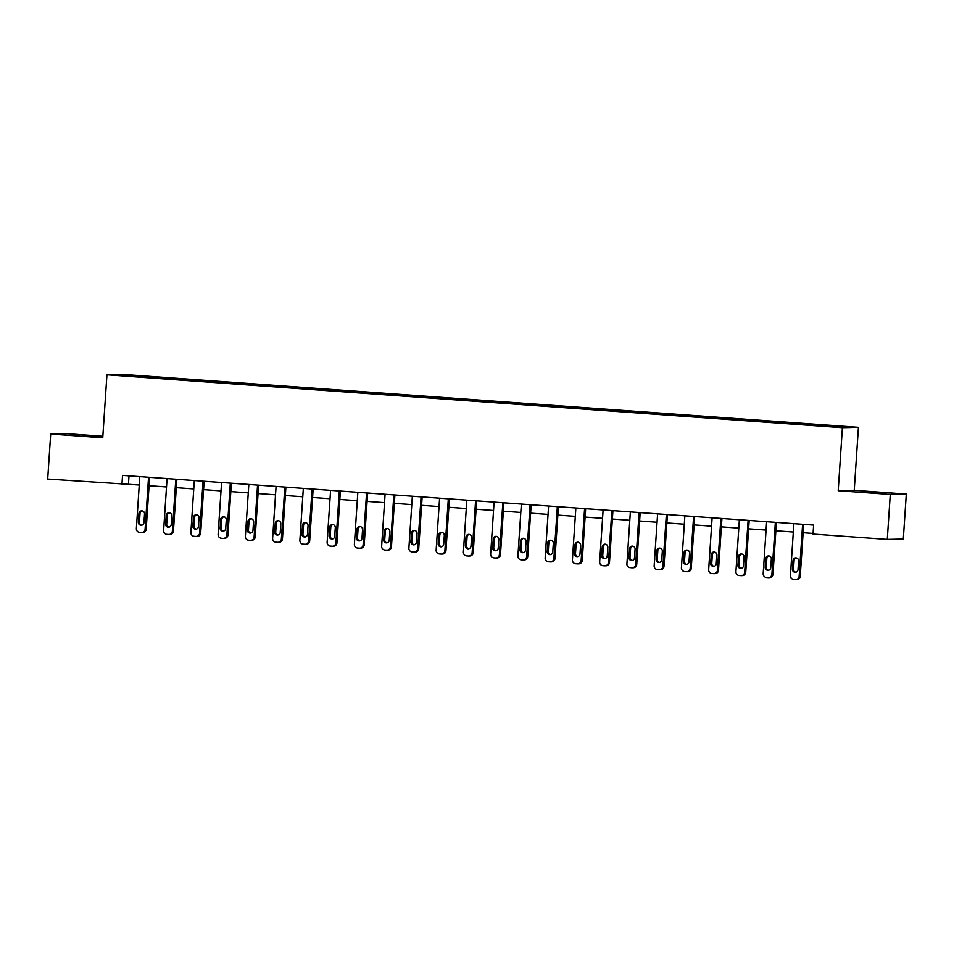 <?xml version="1.0" encoding="UTF-8"?>
<svg xmlns="http://www.w3.org/2000/svg" width="954" height="954" viewBox="0 0 954 954"><rect width="100%" height="100%" fill="white"/><g stroke="black" fill="none" stroke-linecap="round" stroke-linejoin="round"><path stroke-width="1.43" d="M83.01 435.871L97.296 436.574L83.01 435.871M868.438 492.359L882.724 493.063L868.438 492.359M102.853 436.276L66.72 433.676L50.693 434.046L47.7 479.039L139.26 485.002M858.421 427.332L122.959 374.433L106.931 374.815L842.394 427.702L858.421 427.332L854.235 490.308L838.208 490.69L890.273 494.434L906.3 494.053L854.235 490.308M906.3 494.053L903.307 539.034L887.28 539.415L890.273 494.434M147.143 377.402L810.077 425.079L841.356 427.177L847.939 427.022L819.82 424.852L809.338 424.101L809.278 425.019M147.119 377.259L117.414 375.125L123.996 374.97L155.275 377.068L155.216 377.987M809.338 424.101L155.275 377.068M887.28 539.415L813.035 534.073L813.631 525.082L122.541 475.378L121.945 484.382M164.183 377.856L163.993 378.464M180.95 379.06L180.723 379.823M191.432 379.811L191.241 380.431M208.21 381.016L207.972 381.779M218.681 381.779L218.502 382.387M235.459 382.983L235.221 383.746M245.941 383.735L245.75 384.343M262.708 384.939L262.481 385.702M273.19 385.69L272.999 386.31M289.956 386.895L289.73 387.658M300.438 387.658L300.26 388.266M317.217 388.862L316.978 389.626M327.699 389.614L327.508 390.222M344.466 390.818L344.239 391.581M354.948 391.569L354.757 392.189M371.714 392.774L371.488 393.537M382.196 393.537L382.017 394.145M398.975 394.741L398.736 395.505M409.457 395.493L409.266 396.113M426.223 396.697L425.997 397.46M436.705 397.448L436.515 398.068M453.472 398.653L453.245 399.416M463.954 399.416L463.775 400.024M480.733 400.62L480.494 401.384M491.215 401.372L491.024 401.992M507.981 402.576L507.743 403.339M518.463 403.327L518.272 403.947M535.23 404.532L535.003 405.295M545.712 405.295L545.533 405.903M562.49 406.499L562.252 407.263M572.972 407.251L572.782 407.871M589.739 408.455L589.5 409.218M600.221 409.206L600.03 409.826M616.988 410.423L616.761 411.174M627.47 411.174L627.279 411.782M644.248 412.378L644.01 413.142M654.73 413.13L654.539 413.75M671.497 414.334L671.258 415.097M681.979 415.085L681.788 415.705M698.745 416.302L698.519 417.065M709.227 417.053L709.037 417.661M726.006 418.257L725.767 419.021M736.476 419.009L736.297 419.629M753.255 420.213L753.016 420.976M763.737 420.964L763.546 421.585M780.503 422.181L780.277 422.944M790.985 422.932L790.794 423.54M807.752 424.136L807.525 424.9M818.234 424.888L818.055 425.508M50.693 434.046L102.746 437.791L106.931 374.815M838.208 490.69L842.394 427.702M149.062 485.705L166.509 486.957M176.323 487.661L193.757 488.925M203.572 489.629L221.018 490.881M230.82 491.584L248.267 492.836M258.081 493.54L275.515 494.804M285.329 495.508L302.776 496.76M312.578 497.463L330.024 498.715M339.839 499.431L357.273 500.683M367.087 501.387L384.534 502.639M394.336 503.342L411.782 504.594M421.596 505.31L439.031 506.562M448.845 507.266L466.291 508.518M476.094 509.221L493.54 510.473M503.354 511.189L520.789 512.441M530.603 513.145L548.049 514.397M557.851 515.1L575.298 516.352M585.112 517.068L602.546 518.32M612.361 519.024L629.795 520.276M639.609 520.979L657.056 522.243M666.87 522.947L684.304 524.199M694.118 524.903L711.553 526.155M721.367 526.858L738.813 528.122M748.616 528.826L766.062 530.078M775.876 530.782L793.311 532.034M803.125 532.737L813.082 533.453M123.996 374.97L124.402 375.626M153.701 377.104L153.463 377.867M129.005 475.843L128.444 484.227M782.089 422.145L782.03 423.063M754.829 420.177L754.769 421.108M727.58 418.222L727.52 419.14M700.331 416.254L700.272 417.184M673.071 414.298L673.011 415.228M645.822 412.343L645.763 413.261M618.574 410.375L618.514 411.305M591.325 408.419L591.253 409.349M564.064 406.464L564.005 407.382M536.816 404.496L536.756 405.426M509.567 402.54L509.496 403.47M482.307 400.585L482.247 401.503M455.058 398.617L454.998 399.547M427.809 396.661L427.738 397.591M400.549 394.706L400.489 395.624M373.3 392.738L373.241 393.668M346.052 390.782L345.992 391.712M318.791 388.827L318.731 389.745M291.542 386.859L291.483 387.789M264.294 384.903L264.234 385.833M237.033 382.948L236.974 383.866M209.785 380.98L209.725 381.91M182.536 379.024L182.476 379.942M802.612 524.283L799.154 576.204A3.613 3.506 -91.3 0 1 795.421 579.555L793.68 579.424A3.613 3.506 -91.3 0 1 790.425 575.572L793.871 523.663M795.743 579.567L796.828 579.531A3.613 3.506 88.7 0 0 800.239 576.18L803.685 524.366M798.021 569.61A2.886 2.802 88.7 0 1 795.29 572.305A2.886 2.802 88.7 0 1 792.428 569.216L793.001 560.57A2.886 2.802 88.7 0 1 795.731 557.887A2.886 2.802 88.7 0 1 798.593 560.976L798.021 569.61M795.827 572.233A2.886 2.802 88.7 0 1 793.513 569.192L794.086 560.547A2.886 2.802 88.7 0 1 796.268 557.935M775.352 522.327L771.905 574.248A3.613 3.506 -91.3 0 1 768.173 577.599L766.42 577.468A3.613 3.506 -91.3 0 1 763.176 573.616L766.622 521.695M768.495 577.599L769.58 577.575A3.613 3.506 88.7 0 0 772.99 574.225L776.425 522.398M770.76 567.654A2.886 2.802 88.7 0 1 768.042 570.337A2.886 2.802 88.7 0 1 765.168 567.248L765.752 558.615A2.886 2.802 88.7 0 1 768.471 555.932A2.886 2.802 88.7 0 1 771.333 559.02L770.76 567.654M768.578 570.277A2.886 2.802 88.7 0 1 766.253 567.225L766.825 558.591A2.886 2.802 88.7 0 1 769.019 555.967M748.103 520.359L744.657 572.281A3.613 3.506 -91.3 0 1 740.924 575.632L739.171 575.512A3.613 3.506 -91.3 0 1 735.916 571.661L739.362 519.739M741.246 575.644L742.331 575.62A3.613 3.506 88.7 0 0 745.742 572.257L749.176 520.443M743.512 565.698A2.886 2.802 88.7 0 1 740.781 568.381A2.886 2.802 88.7 0 1 737.919 565.293L738.491 556.659A2.886 2.802 88.7 0 1 741.222 553.976A2.886 2.802 88.7 0 1 744.084 557.053L743.512 565.698M741.33 568.31A2.886 2.802 88.7 0 1 739.004 565.269L739.577 556.635A2.886 2.802 88.7 0 1 741.759 554.012M720.854 518.404L717.396 570.325A3.613 3.506 -91.3 0 1 713.664 573.676L711.922 573.545A3.613 3.506 -91.3 0 1 708.667 569.693L712.113 517.772M713.986 573.676L715.071 573.652A3.613 3.506 88.7 0 0 718.481 570.301L721.928 518.487M716.263 563.731A2.886 2.802 88.7 0 1 713.532 566.414A2.886 2.802 88.7 0 1 710.67 563.337L711.243 554.691A2.886 2.802 88.7 0 1 713.974 552.008A2.886 2.802 88.7 0 1 716.836 555.097L716.263 563.731M714.069 566.354A2.886 2.802 88.7 0 1 711.756 563.313L712.328 554.668A2.886 2.802 88.7 0 1 714.51 552.056M693.594 516.448L690.147 568.369A3.613 3.506 -91.3 0 1 686.415 571.708L684.674 571.589A3.613 3.506 -91.3 0 1 681.418 567.737L684.865 515.816M686.737 571.72L687.822 571.696A3.613 3.506 88.7 0 0 691.233 568.346L694.667 516.519M689.003 561.775A2.886 2.802 88.7 0 1 686.284 564.458A2.886 2.802 88.7 0 1 683.422 561.369L683.994 552.736A2.886 2.802 88.7 0 1 686.713 550.053A2.886 2.802 88.7 0 1 689.575 553.141L689.003 561.775M686.82 564.398A2.886 2.802 88.7 0 1 684.495 561.346L685.067 552.712A2.886 2.802 88.7 0 1 687.262 550.088M666.345 514.48L662.899 566.402A3.613 3.506 -91.3 0 1 659.166 569.753L657.413 569.633A3.613 3.506 -91.3 0 1 654.158 565.782L657.604 513.86M659.488 569.765L660.573 569.741A3.613 3.506 88.7 0 0 663.984 566.378L667.418 514.564M661.754 559.819A2.886 2.802 88.7 0 1 659.023 562.502A2.886 2.802 88.7 0 1 656.161 559.414L656.734 550.78A2.886 2.802 88.7 0 1 659.464 548.097A2.886 2.802 88.7 0 1 662.326 551.173L661.754 559.819M659.572 562.431A2.886 2.802 88.7 0 1 657.246 559.39L657.819 550.756A2.886 2.802 88.7 0 1 660.013 548.133M639.097 512.525L635.638 564.446A3.613 3.506 -91.3 0 1 631.906 567.797L630.165 567.666A3.613 3.506 -91.3 0 1 626.909 563.814L630.356 511.893M632.24 567.797L633.313 567.773A3.613 3.506 88.7 0 0 636.723 564.422L640.17 512.608M634.505 557.851A2.886 2.802 88.7 0 1 631.775 560.535A2.886 2.802 88.7 0 1 628.913 557.458L629.485 548.812A2.886 2.802 88.7 0 1 632.216 546.129A2.886 2.802 88.7 0 1 635.078 549.218L634.505 557.851M632.311 560.475A2.886 2.802 88.7 0 1 629.998 557.434L630.57 548.788A2.886 2.802 88.7 0 1 632.752 546.177M611.836 510.569L608.39 562.49A3.613 3.506 -91.3 0 1 604.657 565.829L602.916 565.71A3.613 3.506 -91.3 0 1 599.661 561.858L603.107 509.937M604.979 565.841L606.064 565.817A3.613 3.506 88.7 0 0 609.475 562.466L612.921 510.64M607.245 555.896A2.886 2.802 88.7 0 1 604.526 558.579A2.886 2.802 88.7 0 1 601.664 555.49L602.236 546.857A2.886 2.802 88.7 0 1 604.955 544.174A2.886 2.802 88.7 0 1 607.817 547.262L607.245 555.896M605.063 558.507A2.886 2.802 88.7 0 1 602.737 555.466L603.31 546.833A2.886 2.802 88.7 0 1 605.504 544.209M584.587 508.601L581.141 560.523A3.613 3.506 -91.3 0 1 577.408 563.874L575.656 563.754A3.613 3.506 -91.3 0 1 572.4 559.903L575.858 507.981M577.73 563.886L578.816 563.862A3.613 3.506 88.7 0 0 582.226 560.499L585.661 508.685M579.996 553.94A2.886 2.802 88.7 0 1 577.265 556.623A2.886 2.802 88.7 0 1 574.403 553.535L574.976 544.901A2.886 2.802 88.7 0 1 577.707 542.218A2.886 2.802 88.7 0 1 580.569 545.294L579.996 553.94M577.814 556.552A2.886 2.802 88.7 0 1 575.489 553.511L576.061 544.877A2.886 2.802 88.7 0 1 578.255 542.254M557.339 506.646L553.88 558.567A3.613 3.506 -91.3 0 1 550.148 561.918L548.407 561.787A3.613 3.506 -91.3 0 1 545.151 557.935L548.598 506.014M550.482 561.918L551.555 561.894A3.613 3.506 88.7 0 0 554.966 558.543L558.412 506.729M552.748 551.972A2.886 2.802 88.7 0 1 550.017 554.656A2.886 2.802 88.7 0 1 547.155 551.579L547.727 542.933A2.886 2.802 88.7 0 1 550.458 540.25A2.886 2.802 88.7 0 1 553.32 543.339L552.748 551.972M550.553 554.596A2.886 2.802 88.7 0 1 548.24 551.543L548.812 542.909A2.886 2.802 88.7 0 1 550.995 540.298M530.078 504.69L526.632 556.611A3.613 3.506 -91.3 0 1 522.899 559.95L521.158 559.831A3.613 3.506 -91.3 0 1 517.903 555.979L521.349 504.058M523.221 559.962L524.306 559.938A3.613 3.506 88.7 0 0 527.717 556.587L531.163 504.761M525.487 550.017A2.886 2.802 88.7 0 1 522.768 552.7A2.886 2.802 88.7 0 1 519.906 549.611L520.479 540.978A2.886 2.802 88.7 0 1 523.197 538.294A2.886 2.802 88.7 0 1 526.071 541.383L525.487 550.017M523.305 552.628A2.886 2.802 88.7 0 1 520.979 549.587L521.564 540.954A2.886 2.802 88.7 0 1 523.746 538.33M502.83 502.722L499.383 554.644A3.613 3.506 -91.3 0 1 495.651 557.995L493.898 557.875A3.613 3.506 -91.3 0 1 490.642 554.024L494.1 502.102M495.973 558.007L497.058 557.983A3.613 3.506 88.7 0 0 500.468 554.62L503.903 502.806M498.238 548.061A2.886 2.802 88.7 0 1 495.508 550.744A2.886 2.802 88.7 0 1 492.646 547.656L493.218 539.022A2.886 2.802 88.7 0 1 495.949 536.339A2.886 2.802 88.7 0 1 498.811 539.415L498.238 548.061M496.056 550.673A2.886 2.802 88.7 0 1 493.731 547.632L494.303 538.986A2.886 2.802 88.7 0 1 496.497 536.375M475.581 500.767L472.135 552.688A3.613 3.506 -91.3 0 1 468.39 556.039L466.649 555.908A3.613 3.506 -91.3 0 1 463.394 552.056L466.84 500.134M468.724 556.039L469.797 556.015A3.613 3.506 88.7 0 0 473.208 552.664L476.654 500.85M470.99 546.093A2.886 2.802 88.7 0 1 468.259 548.777A2.886 2.802 88.7 0 1 465.397 545.7L465.969 537.054A2.886 2.802 88.7 0 1 468.7 534.371A2.886 2.802 88.7 0 1 471.562 537.46L470.99 546.093M468.796 548.717A2.886 2.802 88.7 0 1 466.482 545.664L467.055 537.03A2.886 2.802 88.7 0 1 469.237 534.419M448.32 498.811L444.874 550.732A3.613 3.506 -91.3 0 1 441.142 554.071L439.4 553.952A3.613 3.506 -91.3 0 1 436.145 550.1L439.591 498.179M441.463 554.083L442.549 554.059A3.613 3.506 88.7 0 0 445.959 550.708L449.406 498.882M443.729 544.138A2.886 2.802 88.7 0 1 441.01 546.821A2.886 2.802 88.7 0 1 438.148 543.732L438.721 535.099A2.886 2.802 88.7 0 1 441.44 532.415A2.886 2.802 88.7 0 1 444.314 535.504L443.729 544.138M441.547 546.749A2.886 2.802 88.7 0 1 439.222 543.708L439.806 535.075A2.886 2.802 88.7 0 1 441.988 532.451M421.072 496.843L417.625 548.765A3.613 3.506 -91.3 0 1 413.893 552.116L412.14 551.984A3.613 3.506 -91.3 0 1 408.884 548.145L412.343 496.223M414.215 552.127L415.3 552.104A3.613 3.506 88.7 0 0 418.711 548.741L422.145 496.927M416.481 542.182A2.886 2.802 88.7 0 1 413.75 544.865A2.886 2.802 88.7 0 1 410.888 541.777L411.46 533.143A2.886 2.802 88.7 0 1 414.191 530.448A2.886 2.802 88.7 0 1 417.053 533.536L416.481 542.182M414.298 544.794A2.886 2.802 88.7 0 1 411.973 541.753L412.545 533.107A2.886 2.802 88.7 0 1 414.74 530.496M393.823 494.887L390.377 546.809A3.613 3.506 -91.3 0 1 386.644 550.16L384.891 550.029A3.613 3.506 -91.3 0 1 381.636 546.177L385.082 494.255M386.966 550.16L388.051 550.136A3.613 3.506 88.7 0 0 391.45 546.785L394.896 494.959M389.232 540.214A2.886 2.802 88.7 0 1 386.501 542.898A2.886 2.802 88.7 0 1 383.639 539.821L384.212 531.175A2.886 2.802 88.7 0 1 386.942 528.492A2.886 2.802 88.7 0 1 389.804 531.581L389.232 540.214M387.038 542.838A2.886 2.802 88.7 0 1 384.724 539.785L385.297 531.151A2.886 2.802 88.7 0 1 387.479 528.54M366.563 492.932L363.116 544.853A3.613 3.506 -91.3 0 1 359.384 548.192L357.643 548.073A3.613 3.506 -91.3 0 1 354.387 544.221L357.833 492.3M359.706 548.204L360.791 548.18A3.613 3.506 88.7 0 0 364.201 544.817L367.648 493.003M361.983 538.259A2.886 2.802 88.7 0 1 359.253 540.942A2.886 2.802 88.7 0 1 356.391 537.853L356.963 529.22A2.886 2.802 88.7 0 1 359.694 526.536A2.886 2.802 88.7 0 1 362.556 529.625L361.983 538.259M359.789 540.87A2.886 2.802 88.7 0 1 357.476 537.829L358.048 529.196A2.886 2.802 88.7 0 1 360.23 526.572M339.314 490.964L335.868 542.886A3.613 3.506 -91.3 0 1 332.135 546.237L330.382 546.105A3.613 3.506 -91.3 0 1 327.127 542.266L330.585 490.344M332.457 546.248L333.542 546.213A3.613 3.506 88.7 0 0 336.953 542.862L340.387 491.048M334.723 536.303A2.886 2.802 88.7 0 1 331.992 538.986A2.886 2.802 88.7 0 1 329.13 535.898L329.714 527.264A2.886 2.802 88.7 0 1 332.433 524.569A2.886 2.802 88.7 0 1 335.295 527.657L334.723 536.303M332.541 538.915A2.886 2.802 88.7 0 1 330.215 535.874L330.788 527.228A2.886 2.802 88.7 0 1 332.982 524.617M312.065 489.008L308.619 540.93A3.613 3.506 -91.3 0 1 304.886 544.281L303.133 544.15A3.613 3.506 -91.3 0 1 299.878 540.298L303.324 488.376M305.208 544.281L306.294 544.257A3.613 3.506 88.7 0 0 309.692 540.906L313.139 489.08M307.474 534.335A2.886 2.802 88.7 0 1 304.743 537.019A2.886 2.802 88.7 0 1 301.881 533.93L302.454 525.296A2.886 2.802 88.7 0 1 305.185 522.613A2.886 2.802 88.7 0 1 308.047 525.702L307.474 534.335M305.28 536.959A2.886 2.802 88.7 0 1 302.967 533.906L303.539 525.272A2.886 2.802 88.7 0 1 305.721 522.661M284.817 487.053L281.358 538.974A3.613 3.506 -91.3 0 1 277.626 542.313L275.885 542.194A3.613 3.506 -91.3 0 1 272.629 538.342L276.076 486.421M277.948 542.325L279.033 542.301A3.613 3.506 88.7 0 0 282.444 538.938L285.89 487.124M280.226 532.38A2.886 2.802 88.7 0 1 277.495 535.063A2.886 2.802 88.7 0 1 274.633 531.974L275.205 523.341A2.886 2.802 88.7 0 1 277.936 520.657A2.886 2.802 88.7 0 1 280.798 523.746L280.226 532.38M278.031 534.991A2.886 2.802 88.7 0 1 275.718 531.95L276.29 523.317A2.886 2.802 88.7 0 1 278.473 520.693M257.556 485.085L254.11 537.007A3.613 3.506 -91.3 0 1 250.377 540.358L248.624 540.226A3.613 3.506 -91.3 0 1 245.381 536.386L248.827 484.465M250.699 540.369L251.784 540.334A3.613 3.506 88.7 0 0 255.195 536.983L258.629 485.169M252.965 530.424A2.886 2.802 88.7 0 1 250.246 533.107A2.886 2.802 88.7 0 1 247.372 530.019L247.957 521.385A2.886 2.802 88.7 0 1 250.675 518.69A2.886 2.802 88.7 0 1 253.537 521.778L252.965 530.424M250.783 533.036A2.886 2.802 88.7 0 1 248.457 529.995L249.03 521.349A2.886 2.802 88.7 0 1 251.224 518.737M230.308 483.129L226.861 535.051A3.613 3.506 -91.3 0 1 223.129 538.402L221.376 538.271A3.613 3.506 -91.3 0 1 218.12 534.419L221.566 482.497M223.451 538.402L224.536 538.378A3.613 3.506 88.7 0 0 227.946 535.027L231.381 483.201M225.716 528.456A2.886 2.802 88.7 0 1 222.986 531.139A2.886 2.802 88.7 0 1 220.124 528.051L220.696 519.417A2.886 2.802 88.7 0 1 223.427 516.734A2.886 2.802 88.7 0 1 226.289 519.823L225.716 528.456M223.534 531.08A2.886 2.802 88.7 0 1 221.209 528.027L221.781 519.393A2.886 2.802 88.7 0 1 223.963 516.782M203.059 481.174L199.601 533.095A3.613 3.506 -91.3 0 1 195.868 536.434L194.127 536.315A3.613 3.506 -91.3 0 1 190.872 532.463L194.318 480.542M196.19 536.446L197.275 536.422A3.613 3.506 88.7 0 0 200.686 533.059L204.132 481.245M198.468 526.501A2.886 2.802 88.7 0 1 195.737 529.184A2.886 2.802 88.7 0 1 192.875 526.095L193.447 517.462A2.886 2.802 88.7 0 1 196.178 514.778A2.886 2.802 88.7 0 1 199.04 517.867L198.468 526.501M196.274 529.112A2.886 2.802 88.7 0 1 193.96 526.071L194.533 517.438A2.886 2.802 88.7 0 1 196.715 514.814M175.798 479.206L172.352 531.128A3.613 3.506 -91.3 0 1 168.619 534.478L166.878 534.347A3.613 3.506 -91.3 0 1 163.623 530.496L167.069 478.586M168.941 534.49L170.027 534.455A3.613 3.506 88.7 0 0 173.437 531.104L176.872 479.29M171.207 524.533A2.886 2.802 88.7 0 1 168.488 527.228A2.886 2.802 88.7 0 1 165.626 524.14L166.199 515.494A2.886 2.802 88.7 0 1 168.918 512.811A2.886 2.802 88.7 0 1 171.78 515.899L171.207 524.533M169.025 527.157A2.886 2.802 88.7 0 1 166.7 524.116L167.272 515.47A2.886 2.802 88.7 0 1 169.466 512.858M148.55 477.25L145.103 529.172A3.613 3.506 -91.3 0 1 141.371 532.523L139.618 532.392A3.613 3.506 -91.3 0 1 136.362 528.54L139.809 476.618M141.693 532.523L142.778 532.499A3.613 3.506 88.7 0 0 146.189 529.148L149.623 477.322M143.959 522.577A2.886 2.802 88.7 0 1 141.228 525.26A2.886 2.802 88.7 0 1 138.366 522.172L138.938 513.538A2.886 2.802 88.7 0 1 141.669 510.855A2.886 2.802 88.7 0 1 144.531 513.944L143.959 522.577M141.776 525.201A2.886 2.802 88.7 0 1 139.451 522.148L140.023 513.514A2.886 2.802 88.7 0 1 142.218 510.903M800.239 576.18L799.154 576.204M792.428 569.216L793.513 569.192M793.001 560.57L794.086 560.547M772.99 574.225L771.905 574.248M765.168 567.248L766.253 567.225M765.752 558.615L766.825 558.591M745.742 572.257L744.657 572.281M737.919 565.293L739.004 565.269M738.491 556.659L739.577 556.635M718.481 570.301L717.396 570.325M710.67 563.337L711.756 563.313M711.243 554.691L712.328 554.668M691.233 568.346L690.147 568.369M683.422 561.369L684.495 561.346M683.994 552.736L685.067 552.712M663.984 566.378L662.899 566.402M656.161 559.414L657.246 559.39M656.734 550.78L657.819 550.756M636.723 564.422L635.638 564.446M628.913 557.458L629.998 557.434M629.485 548.812L630.57 548.788M609.475 562.466L608.39 562.49M601.664 555.49L602.737 555.466M602.236 546.857L603.31 546.833M582.226 560.499L581.141 560.523M574.403 553.535L575.489 553.511M574.976 544.901L576.061 544.877M554.966 558.543L553.88 558.567M547.155 551.579L548.24 551.543M547.727 542.933L548.812 542.909M527.717 556.587L526.632 556.611M519.906 549.611L520.979 549.587M520.479 540.978L521.564 540.954M500.468 554.62L499.383 554.644M492.646 547.656L493.731 547.632M493.218 539.022L494.303 538.986M473.208 552.664L472.135 552.688M465.397 545.7L466.482 545.664M465.969 537.054L467.055 537.03M445.959 550.708L444.874 550.732M438.148 543.732L439.222 543.708M438.721 535.099L439.806 535.075M418.711 548.741L417.625 548.765M410.888 541.777L411.973 541.753M411.46 533.143L412.545 533.107M391.45 546.785L390.377 546.809M383.639 539.821L384.724 539.785M384.212 531.175L385.297 531.151M364.201 544.817L363.116 544.853M356.391 537.853L357.476 537.829M356.963 529.22L358.048 529.196M336.953 542.862L335.868 542.886M329.13 535.898L330.215 535.874M329.714 527.264L330.788 527.228M309.692 540.906L308.619 540.93M301.881 533.93L302.967 533.906M302.454 525.296L303.539 525.272M282.444 538.938L281.358 538.974M274.633 531.974L275.718 531.95M275.205 523.341L276.29 523.317M255.195 536.983L254.11 537.007M247.372 530.019L248.457 529.995M247.957 521.385L249.03 521.349M227.946 535.027L226.861 535.051M220.124 528.051L221.209 528.027M220.696 519.417L221.781 519.393M200.686 533.059L199.601 533.095M192.875 526.095L193.96 526.071M193.447 517.462L194.533 517.438M173.437 531.104L172.352 531.128M165.626 524.14L166.7 524.116M166.199 515.494L167.272 515.47M146.189 529.148L145.103 529.172M138.366 522.172L139.451 522.148M138.938 513.538L140.023 513.514"/></g></svg>
